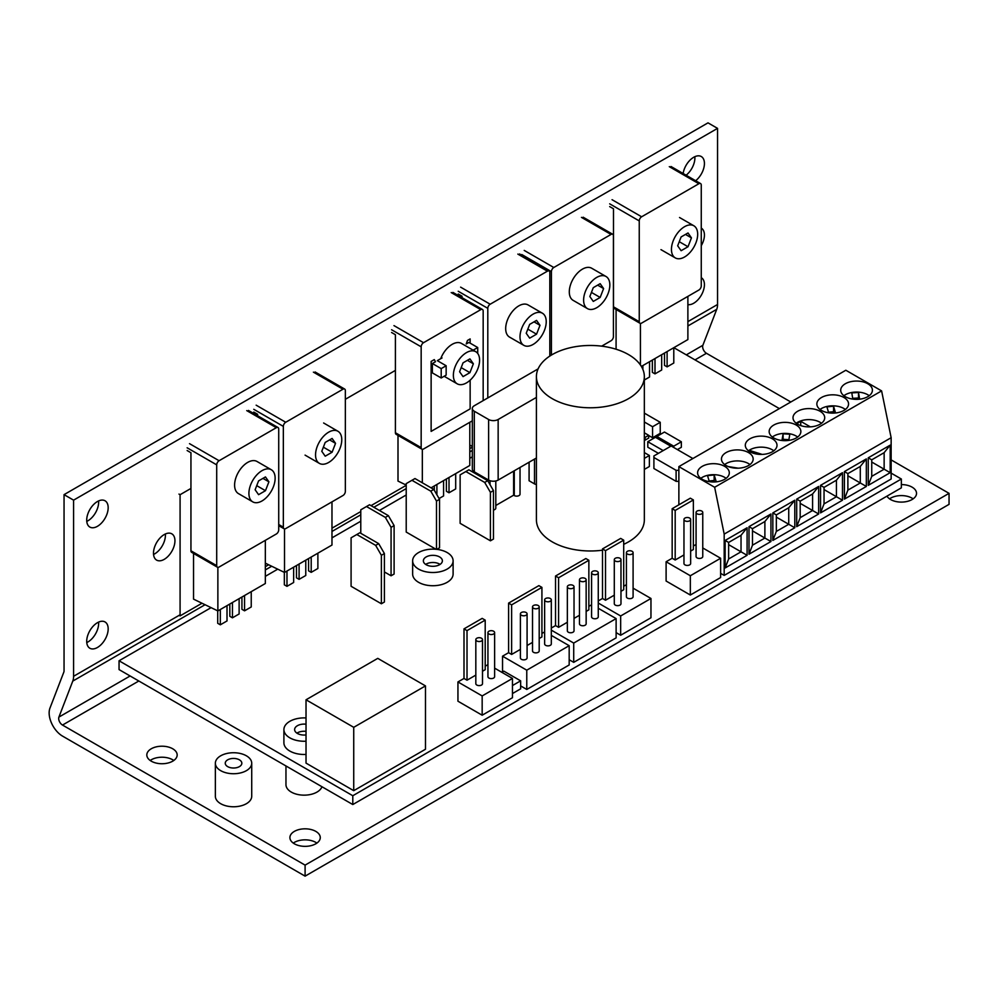 <?xml version="1.0" encoding="UTF-8"?>
<svg xmlns="http://www.w3.org/2000/svg" width="999" height="999" viewBox="0 0 999 999"><rect width="100%" height="100%" fill="white"/><g stroke="black" fill="none" stroke-linecap="round" stroke-linejoin="round"><path stroke-width="1.5" d="M687.886 296.378L687.886 339.573L641.37 366.421M640.421 364.947L640.421 323.401M469.792 445.117L472.327 446.341M398.002 435.389L398.002 481.093L406.218 485.077M422.327 482.792L422.327 449.313M469.792 422.29L469.792 465.472L431.068 487.837M692.894 458.529L671.166 445.991L653.908 455.944L653.908 468.519L676.111 481.343L678.87 481.343M677.384 449.575L681.343 447.29L681.343 441.783L664.46 432.043L656.842 436.438L673.726 446.191L681.343 441.783M495.804 505.482L513.623 495.192L514.273 495.566A3.372 1.948 0 0 0 517.944 495.991A3.372 1.948 0 0 0 520.029 494.193L520.029 467.457M493.456 510.027A3.372 1.948 0 0 0 495.804 508.179L495.804 480.969M306.031 699.787L306.031 763.124L353.733 790.671L425.474 749.25L425.474 685.901L377.772 658.366L306.031 699.787L353.733 727.322L425.474 685.901M536.413 376.623A53.971 31.156 180 0 1 590.384 345.467A53.971 31.156 180 0 1 644.343 376.623A53.971 31.156 180 0 1 628.533 398.651A53.971 31.156 180 0 1 569.73 405.407A53.971 31.156 180 0 1 536.413 376.623L536.413 519.83A53.971 31.156 0 0 0 552.222 541.858A53.971 31.156 0 0 0 602.497 550.187M623.701 544.343A53.971 31.156 0 0 0 628.533 541.858A53.971 31.156 0 0 0 644.343 519.83L644.343 376.623M672.165 508.691L675.187 510.439L693.368 499.937L690.334 498.189L672.165 508.691L672.165 558.254L666.108 561.75L666.108 581.031L690.334 595.029L720.629 577.534L720.629 558.254L702.759 547.952M724.188 575.412L891.145 479.021L891.145 437.712L724.188 534.103L724.188 575.412L720.629 573.351M251.236 591.658L251.236 606.967L244.555 610.826L241.933 609.315L241.933 597.027M227.01 605.644L227.01 620.953L220.329 624.812L217.707 623.301L217.707 610.839M239.123 598.651L239.123 613.96L232.442 617.819L229.82 616.308L229.82 604.02M317.882 553.184L317.882 568.493L311.201 572.352L308.579 570.841L308.579 558.553M293.644 567.17L293.644 582.492L286.975 586.338L284.34 584.827L284.34 572.365M305.769 560.177L305.769 575.499L299.088 579.345L296.466 577.834L296.466 565.559M673.788 347.702L673.788 363.024L667.107 366.87L664.485 365.359L664.485 353.084M649.55 361.7L649.55 377.01L644.343 380.02M661.675 354.695L661.675 370.017L654.994 373.863L652.359 372.352L652.359 360.077M455.694 473.613L455.694 488.923L449.013 492.782L446.391 491.271L446.391 478.983M443.581 480.606L443.581 495.929L439.073 498.526M891.145 473.126L901.348 479.021L352.797 795.728L119.056 660.776L211.101 607.642M265.334 576.336L277.734 569.168M331.98 537.862L360.776 521.228M379.408 510.477L406.218 494.992M469.792 458.291L472.327 456.83M673.85 347.677L779.382 408.603M551.311 635.389L569.18 645.691L569.18 664.972L526.773 689.46L520.641 685.913M598.264 608.279L616.121 618.593L616.121 637.874L573.713 662.349L569.18 659.727M616.121 632.617L620.666 635.252L650.961 617.757L650.961 598.476L633.091 588.161M467.02 630.619L463.998 628.87L482.167 618.381L485.202 620.129L467.02 630.619L467.02 680.194L463.998 678.446L457.942 681.942L457.942 701.211L482.167 715.209L512.462 697.714L512.462 678.446L494.617 668.144M394.106 525.574L391.071 527.322L385.352 517.407L388.374 515.659L394.106 525.574L394.106 574.038L391.071 575.786L384.403 571.94M384.403 553.546L384.403 602.022L381.381 603.771L351.086 586.276L351.086 537.812L359.84 532.754L378.683 543.631L384.403 553.546L381.381 555.294L375.649 545.379L378.683 543.631M493.456 490.596L493.456 539.06L490.422 540.809L460.127 523.326L460.127 474.85L468.881 469.805L487.724 480.681L493.456 490.596L490.422 492.345L484.702 482.43L487.724 480.681M439.535 499.338L436.501 501.086L430.781 491.171L433.816 489.423L439.535 499.338L439.535 547.802L436.838 549.363M436.026 549.275L406.218 532.067L406.218 483.603L414.972 478.546L433.816 489.423M529.083 462.225L529.083 480.756L534.502 483.891A3.372 1.948 0 0 0 536.413 484.44M512.462 693.556L520.641 688.835L520.641 680.843L503.871 671.166L501.86 672.327M670.816 446.191L655.431 437.3L647.802 441.708L647.802 447.215L658.416 453.346M648.701 435.514L652.572 437.749L660.239 433.329L660.239 422.302L644.343 413.124M644.343 469.405L649.375 466.508L649.375 455.494L644.343 452.584M644.343 439.672L645.129 440.122L648.701 438.074L648.701 435.314L644.343 432.804M871.74 459.827L871.74 476.348L884.14 469.193L884.14 452.672L871.74 459.827L868.243 457.817L890.184 445.142L890.184 472.689L868.243 485.352L868.243 457.817M901.348 479.021L901.348 487.837L352.797 804.545L119.056 669.592L119.056 660.776M352.797 804.545L352.797 795.728M616.083 309.478L616.083 349.225M644.343 436.913L645.129 437.375L645.129 440.122M645.129 437.375L648.701 435.314M644.343 458.391L649.375 455.494M653.908 457.505L676.111 470.329L678.87 470.329M676.111 470.329L676.111 481.343M644.343 421.99L652.572 426.735L660.239 422.302M652.572 426.735L652.572 437.749M647.802 441.708L663.186 450.586M673.726 446.191L673.726 447.465M656.842 436.438L656.842 438.124M512.462 685.564L520.641 680.843M536.413 397.402L498.151 419.493A6.743 3.896 180 0 1 488.611 419.493L474.3 411.238A6.743 3.896 180 0 1 472.327 408.479A6.743 3.896 180 0 1 474.3 405.731L538.099 368.893M536.413 457.992L498.151 480.082A6.743 3.896 180 0 1 488.611 480.082L474.3 471.828A6.743 3.896 180 0 1 472.327 469.068L472.327 408.479M484.627 477.784L484.627 478.883M513.623 471.153L513.623 495.192M714.61 481.955L714.16 480.469L709.153 480.981M709.365 481.668L707.517 475.636L714.16 474.962L716.271 481.83M714.16 480.469L714.16 474.962M858.728 399.275L858.516 398.014L852.696 398.326M852.821 399.101L851.797 392.869L858.516 392.507L859.615 399.188M858.516 398.014L858.516 392.507M833.965 413.099L833.566 411.725L828.483 412.225M833.566 411.725L833.566 406.218L835.539 412.974M828.658 412.824L826.91 406.868L833.566 406.218M800.748 425.611L800.748 421.328L810.326 426.86M796.74 423.638L800.748 421.328M788.885 439.647L783.104 439.323L782.891 440.584M783.104 439.323L783.104 433.816L789.822 434.19L788.76 440.409M781.967 440.497L783.104 433.816M749.725 451.623L749.725 450.499L762.212 454.42M749.063 451.198L749.725 450.499M728.308 466.583L738.199 468.194M728.633 558.978L725.149 567.969L725.149 540.434L728.633 542.445L728.633 558.978L741.033 551.81L741.033 535.289L728.633 542.445M725.149 540.434L747.09 527.759L741.033 535.289M747.09 527.759L747.09 555.307L728.633 544.655M747.09 555.307L725.149 567.969M388.374 515.659L369.53 504.77L360.776 509.827L360.776 533.304M430.781 491.171L411.938 480.294M436.501 501.086L436.501 549.325M484.702 482.43L465.859 471.553M490.422 492.345L490.422 540.809M375.649 545.379L356.818 534.502M381.381 555.294L381.381 603.771M385.352 517.407L366.508 506.53M391.071 527.322L391.071 575.786M353.733 727.322L353.733 790.671M693.368 499.937L693.368 549.512L690.646 551.086M675.187 510.439L675.187 560.002L683.965 554.944M672.165 558.254L675.187 560.002M463.998 628.87L463.998 678.446M485.202 620.129L485.202 669.692L482.505 671.253M475.824 675.112L467.02 680.194M508.591 603.121L511.625 604.87L541.92 587.375L538.886 585.626L508.591 603.121L508.591 652.697L511.625 654.445L520.404 649.375M541.92 587.375L541.92 636.95L539.198 638.523M527.085 645.516L532.517 642.382M511.625 604.87L511.625 654.445M555.544 576.011L558.578 577.759L588.861 560.277L585.839 558.528L555.544 576.011L555.544 625.586L558.578 627.335L567.345 622.265M588.861 560.277L588.861 609.852L586.151 611.413M574.025 618.406L579.47 615.272M558.578 577.759L558.578 627.335M602.497 548.913L605.519 550.661L623.701 540.159L620.666 538.411L602.497 548.913L602.497 598.476L605.519 600.224L614.298 595.167M623.701 540.159L623.701 589.735L620.978 591.308M605.519 550.661L605.519 600.224M701.785 513.811A3.347 1.923 0 0 0 702.759 512.45A3.347 1.923 0 0 0 699.425 510.514A3.347 1.923 0 0 0 696.078 512.45A3.347 1.923 0 0 0 698.139 514.223A3.347 1.923 0 0 0 701.785 513.811M696.078 512.45L696.078 556.505A3.347 1.923 0 0 0 698.139 558.291A3.347 1.923 0 0 0 701.785 557.879A3.347 1.923 0 0 0 702.759 556.505L702.759 512.45M481.53 640.971A3.347 1.923 0 0 0 482.505 639.61A3.347 1.923 0 0 0 479.17 637.687A3.347 1.923 0 0 0 475.824 639.61A3.347 1.923 0 0 0 477.884 641.395A3.347 1.923 0 0 0 481.53 640.971M475.824 639.61L475.824 683.678A3.347 1.923 0 0 0 477.884 685.451A3.347 1.923 0 0 0 481.53 685.039A3.347 1.923 0 0 0 482.505 683.678L482.505 639.61M493.643 633.978A3.347 1.923 0 0 0 494.617 632.617A3.347 1.923 0 0 0 491.283 630.681A3.347 1.923 0 0 0 487.937 632.617A3.347 1.923 0 0 0 489.997 634.402A3.347 1.923 0 0 0 493.643 633.978M487.937 632.617L487.937 676.673A3.347 1.923 0 0 0 489.997 678.458A3.347 1.923 0 0 0 493.643 678.046A3.347 1.923 0 0 0 494.617 676.673L494.617 632.617M526.098 615.234A3.347 1.923 0 0 0 527.085 613.873A3.347 1.923 0 0 0 526.098 612.512A3.347 1.923 0 0 0 522.465 612.087A3.347 1.923 0 0 0 520.404 613.873A3.347 1.923 0 0 0 522.465 615.659A3.347 1.923 0 0 0 526.098 615.234M527.085 613.873L527.085 657.941A3.347 1.923 180 0 1 523.738 659.864A3.347 1.923 180 0 1 520.404 657.941L520.404 613.873M538.224 608.241A3.347 1.923 0 0 0 539.198 606.88A3.347 1.923 0 0 0 538.224 605.519A3.347 1.923 0 0 0 534.577 605.094A3.347 1.923 0 0 0 532.517 606.88A3.347 1.923 0 0 0 534.577 608.666A3.347 1.923 0 0 0 538.224 608.241M539.198 606.88L539.198 650.948A3.347 1.923 180 0 1 535.851 652.871A3.347 1.923 180 0 1 532.517 650.948L532.517 606.88M550.337 601.248A3.347 1.923 0 0 0 551.311 599.887A3.347 1.923 0 0 0 550.337 598.526A3.347 1.923 0 0 0 546.69 598.101A3.347 1.923 0 0 0 544.63 599.887A3.347 1.923 0 0 0 546.69 601.66A3.347 1.923 0 0 0 550.337 601.248M551.311 599.887L551.311 643.943A3.347 1.923 180 0 1 547.976 645.878A3.347 1.923 180 0 1 544.63 643.943L544.63 599.887M573.051 588.136A3.347 1.923 0 0 0 574.025 586.763A3.347 1.923 0 0 0 573.051 585.402A3.347 1.923 0 0 0 569.405 584.989A3.347 1.923 0 0 0 567.345 586.763A3.347 1.923 0 0 0 569.405 588.548A3.347 1.923 0 0 0 573.051 588.136M574.025 586.763L574.025 630.831A3.347 1.923 180 0 1 570.691 632.767A3.347 1.923 180 0 1 567.345 630.831L567.345 586.763M585.164 581.131A3.347 1.923 0 0 0 586.151 579.77A3.347 1.923 0 0 0 585.164 578.409A3.347 1.923 0 0 0 581.53 577.996A3.347 1.923 0 0 0 579.47 579.77A3.347 1.923 0 0 0 581.53 581.555A3.347 1.923 0 0 0 585.164 581.131M586.151 579.77L586.151 623.838A3.347 1.923 180 0 1 582.804 625.761A3.347 1.923 180 0 1 579.47 623.838L579.47 579.77M597.29 574.138A3.347 1.923 0 0 0 598.264 572.777A3.347 1.923 0 0 0 597.29 571.416A3.347 1.923 0 0 0 593.643 570.991A3.347 1.923 0 0 0 591.583 572.777A3.347 1.923 0 0 0 593.643 574.562A3.347 1.923 0 0 0 597.29 574.138M598.264 572.777L598.264 616.845A3.347 1.923 180 0 1 594.917 618.768A3.347 1.923 180 0 1 591.583 616.845L591.583 572.777M620.004 561.026A3.347 1.923 0 0 0 620.978 559.665A3.347 1.923 0 0 0 617.644 557.729A3.347 1.923 0 0 0 614.298 559.665A3.347 1.923 0 0 0 616.358 561.45A3.347 1.923 0 0 0 620.004 561.026M614.298 559.665L614.298 603.721A3.347 1.923 0 0 0 616.358 605.506A3.347 1.923 0 0 0 620.004 605.094A3.347 1.923 0 0 0 620.978 603.721L620.978 559.665M632.117 554.033A3.347 1.923 0 0 0 633.091 552.672A3.347 1.923 0 0 0 629.757 550.736A3.347 1.923 0 0 0 626.41 552.672A3.347 1.923 0 0 0 628.471 554.445A3.347 1.923 0 0 0 632.117 554.033M626.41 552.672L626.41 596.728A3.347 1.923 0 0 0 628.471 598.513A3.347 1.923 0 0 0 632.117 598.101A3.347 1.923 0 0 0 633.091 596.728L633.091 552.672M689.672 520.804A3.347 1.923 0 0 0 690.646 519.443A3.347 1.923 0 0 0 687.3 517.507A3.347 1.923 0 0 0 683.965 519.443A3.347 1.923 0 0 0 686.026 521.228A3.347 1.923 0 0 0 689.672 520.804M683.965 519.443L683.965 563.498A3.347 1.923 0 0 0 686.026 565.284A3.347 1.923 0 0 0 689.672 564.872A3.347 1.923 0 0 0 690.646 563.498L690.646 519.443M457.942 681.942L482.167 695.928L512.462 678.446M487.937 664.622L485.202 666.196M482.167 695.928L482.167 715.209M666.108 561.75L690.334 575.749L720.629 558.254M696.078 544.443L693.368 546.016M690.334 575.749L690.334 595.029M602.497 598.476L598.264 600.923M598.264 603.034L620.666 615.971L650.961 598.476M626.41 584.665L623.701 586.238M620.666 615.971L620.666 635.252M551.311 628.034L555.544 625.586M616.121 618.593L573.713 643.069L551.311 630.132M588.861 606.343L591.583 604.782M573.713 643.069L573.713 662.349M569.18 645.691L526.773 670.179L502.534 656.193L508.591 652.697M541.92 633.453L544.63 631.892M526.773 670.179L526.773 689.46M502.534 656.193L502.534 671.927M700.799 478.334A15.847 9.153 180 0 1 726.123 478.334M724.662 479.295A15.847 9.153 180 0 1 707.392 481.281A15.847 9.153 180 0 1 697.602 472.827A15.847 9.153 180 0 1 713.461 463.673A15.847 9.153 180 0 1 729.307 472.827A15.847 9.153 180 0 1 724.662 479.295M724.65 464.56A15.847 9.153 180 0 1 749.974 464.56M748.513 465.522A15.847 9.153 180 0 1 731.243 467.507A15.847 9.153 180 0 1 721.453 459.053A15.847 9.153 180 0 1 737.312 449.9A15.847 9.153 180 0 1 753.159 459.053A15.847 9.153 180 0 1 748.513 465.522M748.501 450.786A15.847 9.153 180 0 1 773.813 450.786M772.364 451.76A15.847 9.153 180 0 1 755.094 453.733A15.847 9.153 180 0 1 745.304 445.279A15.847 9.153 180 0 1 761.163 436.126A15.847 9.153 180 0 1 777.01 445.279A15.847 9.153 180 0 1 772.364 451.76M772.352 437.025A15.847 9.153 180 0 1 797.664 437.025M796.215 437.987A15.847 9.153 180 0 1 778.945 439.972A15.847 9.153 180 0 1 769.155 431.518A15.847 9.153 180 0 1 785.014 422.365A15.847 9.153 180 0 1 800.861 431.518A15.847 9.153 180 0 1 796.215 437.987M796.203 423.251A15.847 9.153 180 0 1 821.515 423.251M820.067 424.213A15.847 9.153 180 0 1 802.796 426.198A15.847 9.153 180 0 1 793.006 417.744A15.847 9.153 180 0 1 808.853 408.591A15.847 9.153 180 0 1 824.712 417.744A15.847 9.153 180 0 1 820.067 424.213M820.042 409.478A15.847 9.153 180 0 1 845.366 409.478M843.918 410.439A15.847 9.153 180 0 1 826.648 412.425A15.847 9.153 180 0 1 816.857 403.971A15.847 9.153 180 0 1 832.704 394.817A15.847 9.153 180 0 1 848.563 403.971A15.847 9.153 180 0 1 843.918 410.439M843.893 395.716A15.847 9.153 180 0 1 869.217 395.716M867.769 396.678A15.847 9.153 180 0 1 850.486 398.663A15.847 9.153 180 0 1 840.708 390.209A15.847 9.153 180 0 1 856.555 381.056A15.847 9.153 180 0 1 872.414 390.209A15.847 9.153 180 0 1 867.769 396.678M891.145 437.712L881.605 390.896L714.647 487.275L724.188 534.103M881.605 390.896L845.828 370.242L678.87 466.62L714.647 487.275M866.333 486.451L844.392 499.125L844.392 471.578L866.333 458.916L866.333 486.451L860.289 482.967L860.289 466.446L847.889 473.601L847.889 490.122L860.289 482.967L847.889 475.799M842.482 500.224L820.541 512.899L820.541 485.352L842.482 472.689L842.482 500.224L836.438 496.728L836.438 480.207L824.038 487.375L824.038 503.896L836.438 496.728L824.038 489.572M818.643 513.998L796.69 526.66L796.69 499.125L818.643 486.451L818.643 513.998L812.587 510.501L812.587 493.981L800.187 501.136L800.187 517.669L812.587 510.501L800.187 503.346M794.792 527.759L772.839 540.434L772.839 512.899L794.792 500.224L794.792 527.759L788.735 524.275L788.735 507.754L776.335 514.91L776.335 531.431L788.735 524.275L776.335 517.107M770.941 541.533L749 554.208L749 526.66L770.941 513.998L770.941 541.533L764.884 538.049L764.884 521.515L752.484 528.683L752.484 545.204L764.884 538.049L752.484 530.881M678.87 466.62L678.87 504.807M265.334 540.334L265.334 583.516L217.869 610.926L217.869 567.357M193.544 553.434L193.544 599.138L217.869 610.926M244.555 595.516L244.555 610.826M220.329 609.502L220.329 624.812M232.442 602.509L232.442 617.819M654.994 358.554L654.994 373.863M642.881 365.547L642.881 369.393M667.107 351.561L667.107 366.87M436.9 484.465L436.9 494.78M434.278 485.976L434.278 490.234M449.013 477.472L449.013 492.782M331.98 501.86L331.98 545.042L284.515 572.452L284.515 528.883M265.334 563.161L284.515 572.452M311.201 557.042L311.201 572.352M286.975 571.028L286.975 586.338M299.088 564.035L299.088 579.345M871.74 462.038L890.184 472.689M871.74 476.348L868.243 485.352M890.184 445.142L884.14 452.672M847.889 490.122L844.392 499.125M844.392 471.578L847.889 473.601M866.333 458.916L860.289 466.446M824.038 503.896L820.541 512.899M820.541 485.352L824.038 487.375M842.482 472.689L836.438 480.207M800.187 517.669L796.69 526.66M796.69 499.125L800.187 501.136M818.643 486.451L812.587 493.981M776.335 531.431L772.839 540.434M772.839 512.899L776.335 514.91M794.792 500.224L788.735 507.754M752.484 545.204L749 554.208M749 526.66L752.484 528.683M770.941 513.998L764.884 521.515M201.998 603.234L180.082 615.884L179.146 615.347M180.082 615.884L180.082 494.705L178.983 494.08M180.082 494.705L190.946 488.436M345.354 399.288L395.404 370.392M472.327 447.165L469.792 448.626M406.218 485.327L371.029 505.644M360.776 511.563L331.98 528.184M268.631 564.76L265.334 566.67M252.747 501.86L238.436 493.593A18.556 10.714 -60 0 1 238.436 472.177A18.556 10.714 -60 0 1 256.98 461.463L271.291 469.73A18.556 10.714 -60 0 1 274.138 484.59A18.556 10.714 -60 0 1 262.025 500.936A18.556 10.714 -60 0 1 252.747 501.86A18.556 10.714 -60 0 1 252.747 480.432A18.556 10.714 -60 0 1 271.291 469.73M265.459 476.923L258.579 480.894L255.132 489.772L258.579 494.667L265.459 490.696L268.906 481.818L265.459 476.923M262.937 478.371L268.906 481.818M256.731 485.651L265.459 490.696M328.659 462.462A18.556 10.714 -60 0 1 319.38 463.386A18.556 10.714 -60 0 1 319.38 441.97A18.556 10.714 -60 0 1 337.937 431.256A18.556 10.714 -60 0 1 340.771 446.116A18.556 10.714 -60 0 1 328.659 462.462M332.105 438.449L325.212 442.42L321.778 451.298L325.212 456.193L332.105 452.222L335.539 443.344L332.105 438.449M329.583 439.897L335.539 443.344M323.364 447.177L332.105 452.222M440.721 358.691A18.556 10.714 -60 0 1 461.438 343.419L475.749 351.685A18.556 10.714 -60 0 1 478.596 366.546A18.556 10.714 -60 0 1 466.471 382.904A18.556 10.714 -60 0 1 457.205 383.816A18.556 10.714 -60 0 1 457.205 362.4A18.556 10.714 -60 0 1 475.749 351.685M469.917 358.878L463.037 362.849L459.59 371.728L463.037 376.623L469.917 372.652L473.364 363.773L469.917 358.878M467.395 360.339L473.364 363.773M461.188 367.607L469.917 372.652M523.838 345.342L509.527 337.088A18.556 10.714 -60 0 1 509.527 315.659A18.556 10.714 -60 0 1 528.084 304.945L542.395 313.211A18.556 10.714 -60 0 1 545.229 328.072A18.556 10.714 -60 0 1 533.116 344.43A18.556 10.714 -60 0 1 523.838 345.342A18.556 10.714 -60 0 1 523.838 323.926A18.556 10.714 -60 0 1 542.395 313.211M536.55 320.404L529.67 324.375L526.223 333.254L529.67 338.149L536.55 334.178L539.997 325.299L536.55 320.404M534.04 321.865L539.997 325.299M527.822 329.133L536.55 334.178M587.449 308.616L573.139 300.362A18.556 10.714 -60 0 1 573.139 278.933A18.556 10.714 -60 0 1 591.683 268.232L605.993 276.486A18.556 10.714 -60 0 1 608.841 291.358A18.556 10.714 -60 0 1 596.728 307.704A18.556 10.714 -60 0 1 587.449 308.616A18.556 10.714 -60 0 1 587.449 287.2A18.556 10.714 -60 0 1 605.993 276.486M600.162 283.679L593.281 287.662L589.835 296.528L593.281 301.423L600.162 297.452L603.608 288.574L600.162 283.679M597.639 285.14L603.608 288.574M591.433 292.407L600.162 297.452M684.565 256.993A18.556 10.714 -60 0 1 675.287 257.904A18.556 10.714 -60 0 1 675.287 236.488A18.556 10.714 -60 0 1 693.843 225.774A18.556 10.714 -60 0 1 696.678 240.634A18.556 10.714 -60 0 1 684.565 256.993M688.011 232.967L681.118 236.938L677.672 245.816L681.118 250.712L688.011 246.741L691.445 237.862L688.011 232.967M685.489 234.428L691.445 237.862M679.27 241.696L688.011 246.741M891.145 459.902L949.05 493.344L949.05 504.358L305.095 876.148L62.5 736.088A18.894 10.902 -120 0 1 49.95 708.141L63.811 672.152A5.395 3.122 -120 0 0 64.048 670.779L64.048 494.642L73.589 500.149L717.544 128.371L717.544 304.495A18.894 10.902 60 0 1 716.733 309.315L702.871 345.292L686.301 354.87M889.547 498.851A15.172 8.766 180 0 1 890.621 498.164A15.172 8.766 180 0 1 912.087 498.164A15.172 8.766 180 0 1 913.148 498.851M293.294 843.094A15.172 8.766 180 0 1 294.355 842.407A15.172 8.766 180 0 1 315.821 842.407A15.172 8.766 180 0 1 316.895 843.094M150.187 760.476A15.172 8.766 180 0 1 151.261 759.789A15.172 8.766 180 0 1 172.727 759.789A15.172 8.766 180 0 1 173.801 760.476M239.41 766.62A8.292 4.783 180 0 1 230.369 767.657A8.292 4.783 180 0 1 225.25 763.224A8.292 4.783 180 0 1 230.369 758.803A8.292 4.783 180 0 1 239.41 759.839A8.292 4.783 180 0 1 241.833 763.224A8.292 4.783 180 0 1 239.41 766.62M246.403 770.654A18.182 10.502 180 0 1 226.586 772.926A18.182 10.502 180 0 1 215.359 763.224A18.182 10.502 180 0 1 233.541 752.734A18.182 10.502 180 0 1 251.723 763.224A18.182 10.502 180 0 1 246.403 770.654M251.723 763.224L251.723 796.278A18.182 10.502 180 0 1 246.403 803.696A18.182 10.502 180 0 1 226.586 805.968A18.182 10.502 180 0 1 215.359 796.278L215.359 763.224M305.095 876.148L305.095 865.122L62.5 725.062A5.395 3.122 60 0 1 58.916 717.082L72.777 681.093A18.894 10.902 -120 0 0 73.589 676.286L73.589 500.149M949.05 493.344L305.095 865.122M64.048 494.642L708.004 122.852L717.544 128.371M695.004 359.89L706.455 353.284A5.395 3.122 60 0 1 702.871 345.292M706.455 353.284L790.821 401.998M97.44 526.311A15.172 8.766 -60 0 1 89.848 527.06A15.172 8.766 -60 0 1 89.848 509.54A15.172 8.766 -60 0 1 105.032 500.774A15.172 8.766 -60 0 1 107.355 512.937A15.172 8.766 -60 0 1 97.44 526.311M98.576 500.949A15.172 8.766 -60 0 1 87.9 520.804A15.172 8.766 -60 0 1 86.763 521.391M97.44 647.489A15.172 8.766 -60 0 1 89.848 648.239A15.172 8.766 -60 0 1 89.848 630.719A15.172 8.766 -60 0 1 105.032 621.952A15.172 8.766 -60 0 1 107.355 634.115A15.172 8.766 -60 0 1 97.44 647.489M98.576 622.115A15.172 8.766 -60 0 1 87.9 641.982A15.172 8.766 -60 0 1 86.763 642.569M701.261 277.697A15.172 8.766 -60 0 1 701.286 277.71A15.172 8.766 -60 0 1 703.608 289.872A15.172 8.766 -60 0 1 693.693 303.246A15.172 8.766 -60 0 1 687.886 304.62M683.141 173.501A15.172 8.766 -60 0 1 690.509 159.678A15.172 8.766 -60 0 1 701.286 156.531A15.172 8.766 -60 0 1 703.945 167.432A15.172 8.766 -60 0 1 695.654 180.732M694.829 156.693A15.172 8.766 -60 0 1 686.113 175.225M701.261 228.122A15.172 8.766 -60 0 1 701.286 228.134A15.172 8.766 -60 0 1 701.261 245.704M165.347 533.99A15.172 8.766 -60 0 1 154.683 553.858A15.172 8.766 -60 0 1 153.546 554.445M164.223 534.577A15.172 8.766 -60 0 1 171.803 533.828A15.172 8.766 -60 0 1 171.803 551.348A15.172 8.766 -60 0 1 156.631 560.114A15.172 8.766 -60 0 1 154.308 547.952A15.172 8.766 -60 0 1 164.223 534.577M294.355 831.393A15.172 8.766 0 0 0 289.91 837.587A15.172 8.766 0 0 0 305.095 846.353A15.172 8.766 0 0 0 320.267 837.587A15.172 8.766 0 0 0 310.901 829.495A15.172 8.766 0 0 0 294.355 831.393M886.962 496.141A15.172 8.766 0 0 0 903.808 501.985A15.172 8.766 0 0 0 916.533 493.344A15.172 8.766 0 0 0 901.348 484.577M151.261 748.775A15.172 8.766 0 0 0 146.816 754.969A15.172 8.766 0 0 0 161.988 763.736A15.172 8.766 0 0 0 177.173 754.969A15.172 8.766 0 0 0 167.795 746.877A15.172 8.766 0 0 0 151.261 748.775M321.953 786.737A18.182 10.502 180 0 1 316.995 792.082A18.182 10.502 180 0 1 297.178 794.355A18.182 10.502 180 0 1 285.964 784.652L285.964 765.946M296.928 733.154A9.515 5.495 180 0 1 306.031 731.355M306.031 734.952A9.515 5.495 180 0 1 294.63 729.57A9.515 5.495 180 0 1 306.031 724.2M306.031 741.208A20.242 11.688 180 0 1 283.903 729.57A20.242 11.688 180 0 1 306.031 717.944M306.031 754.432A20.242 11.688 180 0 1 283.903 742.794L283.903 729.57M425.661 564.398A9.515 5.495 180 0 1 440.084 564.398M439.597 564.697A9.515 5.495 180 0 1 429.233 565.896A9.515 5.495 180 0 1 423.364 560.814A9.515 5.495 180 0 1 432.867 555.332A9.515 5.495 180 0 1 442.382 560.814A9.515 5.495 180 0 1 439.597 564.697M447.177 569.08A20.242 11.688 180 0 1 425.124 571.615A20.242 11.688 180 0 1 412.637 560.814A20.242 11.688 180 0 1 432.867 549.138A20.242 11.688 180 0 1 453.109 560.814A20.242 11.688 180 0 1 447.177 569.08M453.109 560.814L453.109 574.038A20.242 11.688 180 0 1 447.177 582.305A20.242 11.688 180 0 1 425.124 584.84A20.242 11.688 180 0 1 412.637 574.038L412.637 560.814M219.093 567.032L276.336 533.99A3.372 1.948 120 0 0 278.721 529.857L278.721 429.058A3.372 1.948 120 0 0 278.022 427.522A3.372 1.948 120 0 0 276.336 427.684L219.093 460.726A3.372 1.948 120 0 0 216.708 464.86L216.708 565.659A3.372 1.948 120 0 0 217.407 567.207A3.372 1.948 120 0 0 219.093 567.032M217.407 567.207L191.646 552.335A3.372 1.948 -60 0 1 190.946 550.786L190.946 452.747L187.125 450.537M285.726 528.571L342.969 495.516A3.372 1.948 120 0 0 345.354 491.383L345.354 390.584A3.372 1.948 120 0 0 344.655 389.048A3.372 1.948 120 0 0 342.969 389.21L285.726 422.265A3.372 1.948 120 0 0 283.341 426.386L283.341 527.185A3.372 1.948 120 0 0 284.041 528.733A3.372 1.948 120 0 0 285.726 528.571M257.592 415.721L257.592 414.273L253.771 412.075M393.968 325.612L423.551 342.694A3.372 1.948 120 0 0 421.166 346.815L421.166 447.614A3.372 1.948 120 0 0 421.865 449.163A3.372 1.948 120 0 0 423.551 448.988L472.327 420.829M452.897 292.395L482.467 309.478A3.372 1.948 120 0 1 483.166 311.014L483.166 400.611M482.467 309.478A3.372 1.948 120 0 0 480.781 309.64L423.551 342.694M421.865 449.163L396.103 434.29A3.372 1.948 -60 0 1 395.404 432.742L395.404 334.702L391.583 332.505M519.53 253.933L549.113 271.004A3.372 1.948 120 0 1 549.812 272.552L549.812 356.069M549.113 271.004A3.372 1.948 120 0 0 547.427 271.166L490.184 304.22A3.372 1.948 120 0 0 487.799 308.341L487.799 397.939M462.038 297.677L462.038 296.228L458.229 294.031M601.673 346.154L611.038 340.746A3.372 1.948 120 0 0 613.423 336.613L613.423 235.826A3.372 1.948 120 0 0 612.724 234.278A3.372 1.948 120 0 0 611.038 234.44L553.796 267.495A3.372 1.948 120 0 0 551.411 271.628L551.411 355.07M641.633 323.089L698.875 290.035A3.372 1.948 120 0 0 701.261 285.901L701.261 185.115A3.372 1.948 120 0 0 700.561 183.566A3.372 1.948 120 0 0 698.875 183.729L641.633 216.783A3.372 1.948 120 0 0 639.248 220.916L639.248 321.703A3.372 1.948 120 0 0 639.947 323.251A3.372 1.948 120 0 0 641.633 323.089M639.947 323.251L614.185 308.379A3.372 1.948 -60 0 1 613.498 306.83L613.498 208.791L609.677 206.593M470.142 343.144L470.142 338.911L467.457 340.459L466.246 343.956L468.893 342.432L477.722 347.527L473.139 350.174M442.02 357.942L437.325 360.651L446.153 365.746L446.153 375.112L441.196 377.984L432.367 372.889L432.367 363.524L435.489 361.725L434.278 359.615L431.131 361.438L431.131 431.393L470.142 408.866L470.142 380.182M477.722 347.527L477.722 353.459M446.153 365.746L441.196 368.619L441.196 377.984M441.196 368.619L432.367 363.524M488.611 419.493L488.611 480.082M498.151 419.493L498.151 480.082M474.3 411.238L474.3 471.828M490.034 480.719L490.034 484.69M514.273 470.779L514.273 495.566M534.502 459.103L534.502 483.891M716.733 309.315L687.886 325.974M472.327 450.424L469.792 451.885M406.218 488.586L373.851 507.267M360.776 514.822L331.98 531.456M271.703 566.246L265.334 569.929M205.07 604.72L72.777 681.093M130.12 675.973L58.916 717.082M717.544 304.495L687.886 321.628M180.082 614.797L73.589 676.286M62.5 725.062L138.824 681.006M246.753 410.614L276.336 427.684M189.51 443.656L219.093 460.726M216.708 565.659L190.946 550.786M187.125 447.789L216.708 464.86M313.399 372.14L342.969 389.21M256.156 405.182L285.726 422.265M283.341 527.185L278.721 524.512M253.771 409.315L283.341 426.386M451.211 292.57L480.781 309.64M421.166 447.614L395.404 432.742M391.583 329.745L421.166 346.815M517.844 254.096L547.427 271.166M460.614 287.138L490.184 304.22M458.229 291.271L487.799 308.341M581.455 217.37L611.038 234.44M524.213 250.412L553.796 267.495M521.828 254.545L551.411 271.628M669.305 166.658L698.875 183.729M612.062 199.7L641.633 216.783M639.248 321.703L613.498 306.83M609.677 203.833L639.248 220.916M305.07 455.119L319.38 463.386M323.626 422.989L337.937 431.256M444.143 376.273L457.205 383.816M660.976 249.638L675.287 257.904M679.532 217.507L693.843 225.774M248.439 410.439L278.022 427.522M278.721 525.661L284.041 528.733M315.085 371.965L344.655 389.048M583.141 217.208L612.724 234.278M670.991 166.496L700.561 183.566"/></g></svg>
